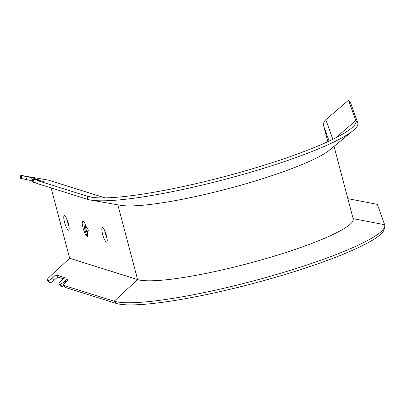 <?xml version="1.0" encoding="UTF-8"?>
<svg xmlns="http://www.w3.org/2000/svg" width="405" height="405" viewBox="0 0 405 405"><rect width="100%" height="100%" fill="white"/><g stroke="black" fill="none" stroke-linecap="round" stroke-linejoin="round"><path stroke-width="0.61" d="M52.468 277.926L54.336 280.088A4.349 0.987 139.1 0 1 50.073 282.665L48.205 280.503A4.349 0.987 -40.9 0 0 52.468 277.926L55.794 274.858L64.552 277.607L61.226 280.675A4.349 0.987 -40.9 0 0 59.034 283.865A4.349 0.987 -40.9 0 0 59.155 283.94L61.023 286.102A4.349 0.987 139.1 0 1 60.902 286.026L59.034 283.865M51.096 187.92L69.68 258.258L49.4 276.964A4.349 0.987 -40.9 0 0 47.208 280.154A4.349 0.987 -40.9 0 0 47.329 280.23L49.197 282.391A4.349 0.987 139.1 0 1 49.076 282.315L47.208 280.154M104.976 197.888L48.296 180.098L20.787 175.335L20.392 178.286L20.787 175.335M32.279 180.858L20.392 178.286M21.268 178.559L21.804 175.679L31.372 177.522L40.136 180.271L32.613 179.05L32.218 181.997L32.613 179.05M65.57 287.53A4.349 0.987 139.1 0 1 65.448 287.454L63.575 285.292A4.349 0.987 -40.9 0 0 63.696 285.368L65.57 287.53L116.027 303.365A141.041 20.361 -14.8 0 0 263.447 280.711A141.041 20.361 -14.8 0 0 384.168 229.316L384.75 226.476A142.332 20.549 -14.8 0 0 384.649 224.724L377.359 204.363L347.865 198.668M63.823 285.576A4.349 0.987 139.1 0 1 61.849 286.36L59.975 284.199A4.349 0.987 -40.9 0 0 64.238 281.622L64.871 281.035A3.043 0.689 -40.9 0 1 67.939 279.283A3.043 0.689 -40.9 0 1 66.405 281.516L65.772 282.103A4.349 0.987 -40.9 0 0 63.575 285.292M36.683 183.04L33.043 182.255L33.58 179.369L43.391 181.389L37.159 180.473L36.764 183.424L37.159 180.473M88.249 230.46L87.526 231.042L88.093 231.22A1.741 0.385 73.3 0 0 88.153 231.225A1.741 0.385 73.3 0 0 88.057 229.569A1.741 0.385 73.3 0 0 87.217 227.893L86.645 227.716L84.549 222.689L82.736 220.938L82.205 223.59L83.354 229.27L85.516 234.642L87.424 236.56L87.526 231.042M87.713 236.317L86.052 233.523L84.316 227.716L83.86 221.656M85.283 224.127L85.612 227.726L86.776 231.918L87.961 233.979M30.836 180.407L31.372 177.522M54.336 280.088L57.662 277.02L63.276 278.782M55.794 274.858L57.662 277.02M327.842 141.674L323.777 126.279A6.526 6.455 160.3 0 1 325.833 119.733L348.513 100.227L350.421 102.419L357.716 122.781L355.803 120.589L348.513 100.227M48.296 180.098A6.526 6.293 -72.6 0 1 49.056 180.286L105.133 197.883M104.743 230.617A7.609 1.681 -106.7 0 0 105.346 233.427A7.609 1.681 -106.7 0 0 107.036 238.261M106.434 235.452A7.609 1.681 73.3 0 1 106.702 242.139A7.609 1.681 73.3 0 1 102.602 234.247A7.609 1.681 73.3 0 1 102.333 227.559A7.609 1.681 73.3 0 1 106.434 235.452M66.688 218.675A7.609 1.681 -106.7 0 0 67.291 221.484A7.609 1.681 -106.7 0 0 68.982 226.319M68.379 223.509A7.609 1.681 73.3 0 1 68.653 230.197A7.609 1.681 73.3 0 1 64.547 222.304A7.609 1.681 73.3 0 1 64.279 215.617A7.609 1.681 73.3 0 1 68.379 223.509M36.764 183.424L87.222 199.26A142.332 20.549 -14.8 0 0 90.416 200.014L120.361 205.279A113.405 16.372 -14.8 0 0 227.939 188.735A113.405 16.372 -14.8 0 0 329.65 149.982L353.084 130.612A142.332 20.549 -14.8 0 0 357.716 122.781M90.416 200.014A142.332 20.549 -14.8 0 0 225.433 179.248A142.332 20.549 -14.8 0 0 353.084 130.612M87.222 199.26L87.758 196.374A141.041 20.361 -14.8 0 0 90.922 197.124A141.041 20.361 -14.8 0 0 224.719 176.545A141.041 20.361 -14.8 0 0 351.216 128.35A141.041 20.361 -14.8 0 0 355.803 120.589L335.684 137.892M116.027 303.365L114.154 301.199A142.332 20.549 -14.8 0 0 262.921 278.341A142.332 20.549 -14.8 0 0 384.75 226.476M63.696 285.368L114.154 301.199L137.604 279.577A113.405 16.372 -14.8 0 0 260.02 260.278A113.405 16.372 -14.8 0 0 353.19 218.832L334.039 146.357M50.073 282.665L49.197 282.391M61.849 286.36L61.023 286.102M48.205 280.503L47.329 280.23M59.975 284.199L59.155 283.94M117.855 204.839L137.604 279.577L69.68 258.258M21.804 175.679L20.928 175.4M33.58 179.369L32.759 179.111M33.043 182.255L32.218 181.997M94.77 197.615L87.758 196.374L37.3 180.539M27.034 176.752L26.497 179.638M64.238 281.622L65.164 282.69M64.871 281.035L65.782 282.088M384.649 224.724L353.14 218.639M325.833 119.733L332.844 139.305M329.088 141.097L323.777 126.279"/></g></svg>
